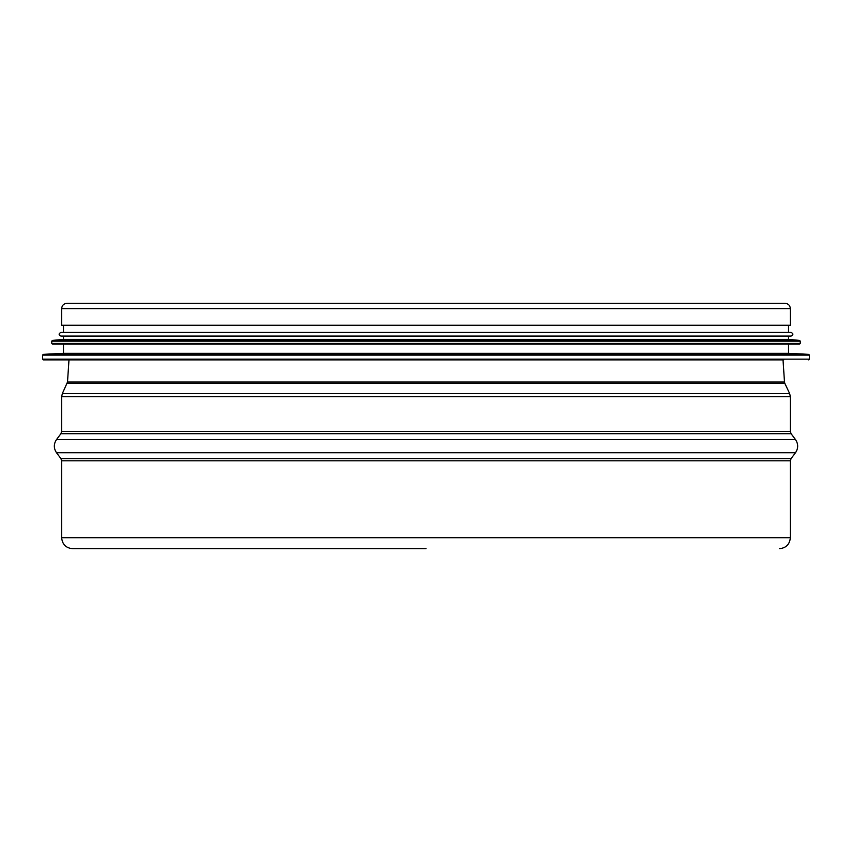 <?xml version="1.0" encoding="UTF-8"?>
<svg xmlns="http://www.w3.org/2000/svg" width="852" height="852" viewBox="0 0 852 852"><rect width="100%" height="100%" fill="white"/><g stroke="black" fill="none" stroke-linecap="round" stroke-linejoin="round"><path stroke-width="1.28" d="M426 548.699L72.633 548.699L426 548.699M61.642 308.605L61.642 325.272L790.358 325.272L790.358 308.605C790.038 305.378 788.27 303.61 785.043 303.301L66.957 303.301C63.73 303.61 61.962 305.378 61.642 308.605L790.358 308.605M808.665 359.885L809.4 359.15L42.6 359.15L43.335 359.885L783.765 359.885M43.335 359.885L426 359.885M808.708 354.357L43.292 354.357L63.474 353.292L788.526 353.292L808.708 354.357L809.4 355.092L42.6 355.092L42.6 359.15M51.759 343.409L52.494 344.133L799.506 344.133L800.241 343.409L800.241 341.141L51.759 341.141L51.759 343.409L800.241 343.409M799.581 340.417L52.419 340.417L63.474 339.373L788.526 339.373L799.581 340.417L800.241 341.141M63.474 339.373L63.474 336.082L791.082 336.082C793.446 334.857 793.446 333.633 791.082 332.418L60.918 332.418C58.554 333.633 58.554 334.857 60.918 336.082L791.082 336.082M63.474 336.082L60.918 336.082M779.367 548.699C786.045 548.049 789.697 544.385 790.358 537.718L61.642 537.718C62.302 544.385 65.955 548.049 72.633 548.699M61.642 537.718L61.642 460.794L790.358 460.794L790.358 537.718M61.642 460.794L60.918 458.6L791.082 458.6L790.358 460.794M60.918 458.6L56.52 452.742L795.48 452.742L791.082 458.6M60.918 433.689L791.082 433.689L790.358 431.495L61.642 431.495L60.918 433.689L56.52 439.557L795.48 439.557C798.399 443.945 798.399 448.344 795.48 452.742M61.642 431.495L61.642 396.702L790.358 396.702L790.358 431.495M68.98 359.885L67.51 382.047L62.345 393.571L789.655 393.571L790.358 396.702M67.17 383.368L784.83 383.368L789.655 393.571M67.51 382.047L784.49 382.047L784.83 383.368M56.52 439.557C53.601 443.945 53.601 448.344 56.52 452.742M791.082 433.689L795.48 439.557M62.345 393.571L61.642 396.702M783.02 359.885L784.49 382.047M809.4 359.15L809.4 355.092M43.292 354.357L42.6 355.092M788.526 353.292L788.526 344.133M63.474 353.292L63.474 344.133M52.419 340.417L51.759 341.141M788.526 339.373L788.526 336.082M788.526 332.418L788.526 325.272M63.474 332.418L63.474 325.272"/></g></svg>
